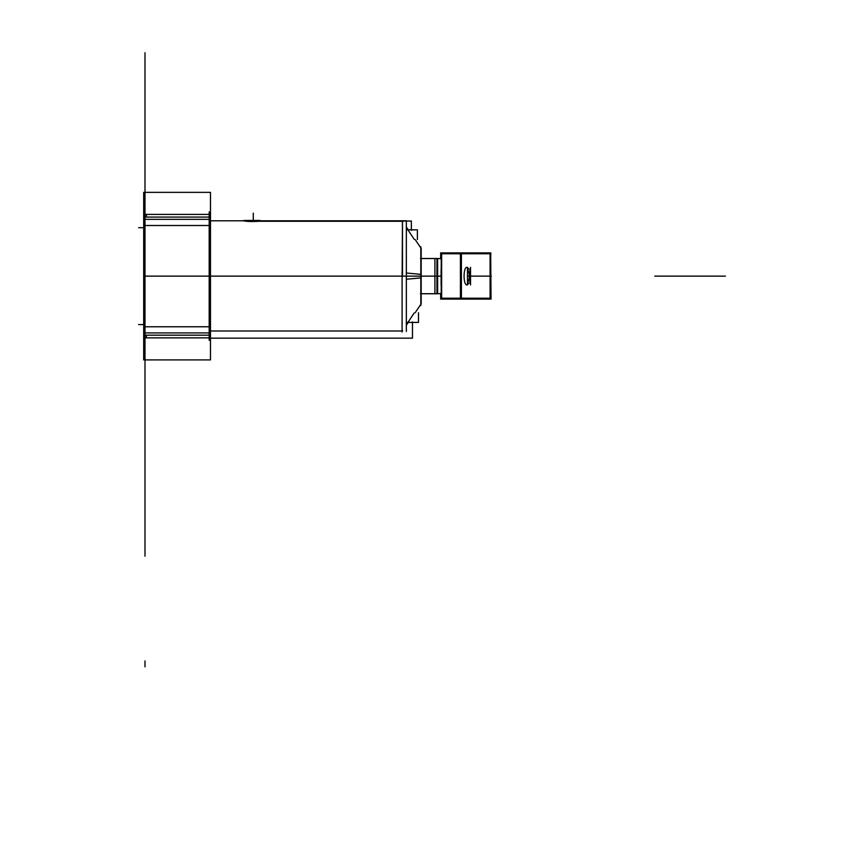 <?xml version="1.0" encoding="UTF-8"?>
<svg xmlns="http://www.w3.org/2000/svg" width="864" height="864" viewBox="0 0 864 864"><rect width="100%" height="100%" fill="white"/><g stroke="black" fill="none" stroke-linecap="round" stroke-linejoin="round"><path stroke-width="1.3" d="M440.662 258.725L440.662 252.882L461.398 252.882L461.398 299.106L440.662 299.106L440.662 293.544M490.676 252.882L491.054 299.106L490.676 252.882L460.426 252.882L460.426 299.106L490.676 299.106M441.623 252.882L441.623 299.106M491.054 253.768L440.662 253.768M461.009 298.21L461.009 253.768M467.478 283.068C469.93 278.446 469.93 273.823 467.478 269.201C469.93 273.823 469.93 278.446 467.478 283.068C469.93 278.446 469.93 273.823 467.478 269.201C469.93 273.823 469.93 278.446 467.478 283.068C469.93 278.446 469.93 273.823 467.478 269.201M490.093 299.106L490.093 252.882M440.662 298.21L491.054 298.21M441.234 252.882L441.234 299.106M441.115 283.219L441.115 269.06M469.93 283.208L469.93 269.06M441.115 284.947L441.234 267.311L441.115 284.947M467.478 284.947L467.478 267.311M470.524 267.332L470.524 284.936M144.99 214.412L144.99 52.726C144.99 40.435 144.99 40.435 144.99 52.726L144.99 214.412L144.99 52.726C144.99 40.435 144.99 40.435 144.99 52.726L144.99 108.594C144.99 96.304 144.99 96.304 144.99 108.594L144.99 214.412L144.99 108.594C144.99 96.304 144.99 96.304 144.99 108.594L144.99 340.33M420.822 246.769L420.822 305.5M210.47 225.504L143.705 225.504L143.705 192.359L143.705 225.504L210.47 225.504L210.47 192.359L210.47 225.504L210.47 192.359L143.705 192.359L210.47 192.359L143.705 192.359L143.705 225.504L210.47 225.504L210.47 326.765L143.705 326.765L210.47 326.765L210.47 359.899L210.47 326.765L143.705 326.765L143.705 359.899L143.705 326.765L143.705 359.899L210.47 359.899L210.47 326.765M143.759 332.921L146.437 332.921M146.437 335.189L146.437 337.856M146.437 214.412L146.437 217.08M146.437 219.348L143.759 219.348M209.185 211.939L209.185 340.33M406.339 331.474L406.339 220.795L210.47 220.795M406.339 279.245L421.178 277.873L421.178 248.454L415.141 239.522M402.106 279.644L402.473 220.795M402.473 276.134L402.473 221.281L402.473 276.134M402.138 220.784L402.624 221.692M402.106 332.014L402.106 272.624M406.339 273.013L421.178 274.396L421.178 303.804L415.141 312.746M402.624 330.577L402.138 331.484M210.47 217.08L143.705 217.08M210.47 335.189L143.705 335.189M143.705 225.504L143.705 326.765M209.185 332.921L144.99 332.921L209.185 332.921M144.99 219.348L209.185 219.348L144.99 219.348M210.47 337.856L143.705 337.856M210.47 214.412L143.705 214.412M256.37 221.033L411.361 221.033L411.361 230.353M402.106 221.281L259.351 221.281C251.608 221.692 246.413 221.53 243.788 220.795C245.408 221.443 250.592 221.605 259.351 221.281L402.106 221.281L259.351 221.281C251.608 221.692 246.413 221.53 243.788 220.795C245.408 221.443 250.592 221.605 259.351 221.281C251.608 221.692 246.413 221.53 243.788 220.795C245.408 221.443 250.592 221.605 259.351 221.281L402.106 221.281M408.218 229.856L406.339 227.059L408.218 229.856M406.339 229.856L417.377 229.856L417.377 239.522M414.158 239.274L408.11 230.105L414.158 239.274M243.756 220.471L259.988 220.428M406.339 322.412L418.489 322.412L418.489 312.746M408.11 322.164L414.158 312.995L408.11 322.164M210.47 338.17L412.474 338.17L412.474 321.851M210.47 330.988L402.106 330.988L210.47 330.988M408.218 322.412L406.339 325.21L408.197 322.434M436.936 293.771L441.234 293.512L436.936 293.771L441.234 293.512L436.936 293.771L441.234 293.479L437.627 293.728L441.234 293.512L437.627 293.749L437.627 258.52L441.234 258.757L436.936 258.498L437.303 293.749L436.936 258.498L421.178 258.52L436.936 258.52L436.936 293.771L421.178 293.749M434.905 293.749L437.573 293.749L434.905 293.749L434.905 258.52L437.573 258.52L434.905 258.52M436.936 293.717L421.178 293.717M436.936 258.552L421.178 258.552M144.99 337.856L144.99 497.75M144.99 412.776C144.99 421.924 144.99 421.924 144.99 412.776C144.99 403.628 144.99 403.628 144.99 412.776C144.99 421.924 144.99 421.924 144.99 412.776C144.99 403.628 144.99 403.628 144.99 412.776M144.99 227.243L144.99 271.685L144.99 227.243M144.99 277.268L144.99 498.884L144.99 277.268M725.36 276.134L654.815 276.134L725.36 276.134M144.99 54.518L144.99 211.939M490.093 276.134L467.478 276.134L490.093 276.134M441.115 276.134L419.548 276.134L441.115 276.134M466.97 267.311C463.104 267.041 463.104 285.228 466.97 284.947C463.104 285.228 463.104 267.041 466.97 267.311M467.478 284.828L468.752 283.219L467.478 284.828M469.93 277.376L469.93 274.892L469.93 277.376M468.752 269.05L467.478 267.44L468.752 269.05M420.822 276.134L143.705 276.134M247.104 221.27L246.11 221.152M441.234 258.757L437.627 258.541L441.234 258.757M144.99 328.676L144.99 334.573L144.99 328.676M144.99 556.189L144.99 439.312L144.99 556.189M144.99 538.304L144.99 518.756L144.99 538.304M144.99 476.744L144.99 457.196L144.99 476.744M144.99 660.938L144.99 666.824L144.99 660.938M490.676 276.134L491.357 276.134M143.705 227.675L138.64 227.675L143.705 227.675M143.705 324.594L138.64 324.594L143.705 324.594M253.282 213.17L253.282 220.428M259.351 221.281C251.608 221.692 246.413 221.53 243.788 220.795C245.408 221.443 250.592 221.605 259.351 221.281M144.99 227.362L144.99 546.523L144.99 227.362M436.936 258.52L421.178 258.52M143.705 359.899L210.47 359.899L143.705 359.899M437.627 258.52L420.487 258.52L437.627 258.52M437.627 293.749L420.487 293.749L437.627 293.749"/></g></svg>
